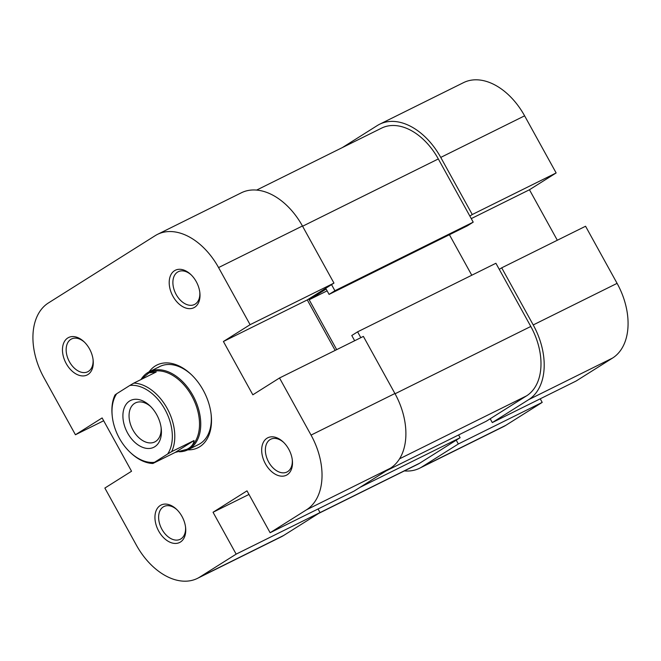 <?xml version="1.0" encoding="UTF-8"?>
<svg xmlns="http://www.w3.org/2000/svg" width="661" height="661" viewBox="0 0 661 661"><rect width="100%" height="100%" fill="white"/><g stroke="black" fill="none" stroke-linecap="round" stroke-linejoin="round"><path stroke-width="0.99" d="M318.668 513.407L417.669 464.319A56.606 37.165 -116.4 0 0 419.851 463.105L460.114 437.722L359.997 487.364M386.198 470.855L486.314 421.214L526.586 395.84A56.606 37.165 -116.4 0 0 530.8 326.468L495.907 263.268L357.601 331.839L360.823 337.68M331.541 284.627L334.904 290.724L473.21 222.146L438.317 158.946A56.606 37.165 -116.4 0 0 381.637 128.102L256.642 190.079M458.594 434.963L460.114 437.722M473.21 222.146L467.385 225.814L329.079 294.393L326.137 289.064L309.158 299.764L336.689 349.644M449.414 234.721L471.78 275.232M354.66 340.729L351.776 335.507L357.601 331.839M334.904 290.724L329.079 294.393M327.121 290.848L309.158 299.764M87.963 374.514A20.904 13.724 63.6 0 1 66.224 363.583A20.904 13.724 63.6 0 1 67.786 337.969A20.904 13.724 63.6 0 1 83.997 341.712A20.904 13.724 63.6 0 1 93.143 360.154A20.904 13.724 63.6 0 1 87.963 374.514M84.509 342.208A18.285 12.005 -116.4 0 0 71.512 338.977A18.285 12.005 -116.4 0 0 70.81 339.374A18.285 12.005 -116.4 0 0 69.157 361.245A18.285 12.005 -116.4 0 0 87.764 371.755A18.285 12.005 -116.4 0 0 88.467 371.358A18.285 12.005 -116.4 0 0 93.061 359.452M194.698 307.249A20.904 13.724 63.6 0 1 172.967 296.318A20.904 13.724 63.6 0 1 174.521 270.704A20.904 13.724 63.6 0 1 190.74 274.447A20.904 13.724 63.6 0 1 199.878 292.889A20.904 13.724 63.6 0 1 194.698 307.249M191.252 274.943A18.285 12.005 -116.4 0 0 178.247 271.712A18.285 12.005 -116.4 0 0 177.545 272.109A18.285 12.005 -116.4 0 0 175.892 293.98A18.285 12.005 -116.4 0 0 194.499 304.49A18.285 12.005 -116.4 0 0 195.202 304.093A18.285 12.005 -116.4 0 0 199.796 292.187M287.171 474.772A20.904 13.724 63.6 0 1 265.441 463.84A20.904 13.724 63.6 0 1 266.994 438.226A20.904 13.724 63.6 0 1 283.214 441.978A20.904 13.724 63.6 0 1 292.36 460.411A20.904 13.724 63.6 0 1 287.171 474.772M283.726 442.465A18.285 12.005 -116.4 0 0 270.729 439.235A18.285 12.005 -116.4 0 0 270.027 439.631A18.285 12.005 -116.4 0 0 268.374 461.502A18.285 12.005 -116.4 0 0 286.973 472.012A18.285 12.005 -116.4 0 0 287.675 471.615A18.285 12.005 -116.4 0 0 292.269 459.709M180.436 542.037A20.904 13.724 63.6 0 1 158.706 531.105A20.904 13.724 63.6 0 1 160.259 505.491A20.904 13.724 63.6 0 1 176.479 509.243A20.904 13.724 63.6 0 1 185.617 527.676A20.904 13.724 63.6 0 1 180.436 542.037M176.991 509.738A18.285 12.005 -116.4 0 0 163.986 506.508A18.285 12.005 -116.4 0 0 163.284 506.896A18.285 12.005 -116.4 0 0 161.631 528.767A18.285 12.005 -116.4 0 0 180.238 539.277A18.285 12.005 -116.4 0 0 180.94 538.88A18.285 12.005 -116.4 0 0 185.534 526.974M149.13 371.821A46.154 30.307 63.6 0 1 155.203 366.012A46.154 30.307 63.6 0 1 191.012 374.291A46.154 30.307 63.6 0 1 211.206 415.017A46.154 30.307 63.6 0 1 199.754 446.729A46.154 30.307 63.6 0 1 187.815 449.852M179.305 451.777A43.543 28.588 -116.4 0 0 187.997 449.761L198.589 444.506A43.543 28.588 -116.4 0 0 200.258 443.572A43.543 28.588 -116.4 0 0 211.123 414.323M283.643 535.484L320.031 512.556L236.159 554.133L199.771 577.07L283.643 535.484A60.961 40.024 63.6 0 1 281.297 536.798L197.432 578.383A60.961 40.024 -116.4 0 0 199.771 577.07M103.678 420.751L75.437 434.756L43.907 377.646A60.961 40.024 -116.4 0 1 48.443 302.936L155.186 235.671A60.961 40.024 -116.4 0 1 157.525 234.358A60.961 40.024 -116.4 0 1 218.568 267.573L250.098 324.683L223.41 341.497L252.833 394.807L279.52 377.985L311.05 435.095L394.914 393.51L363.385 336.408L279.52 377.985M191.516 374.77A43.543 28.588 -116.4 0 0 159.904 366.483A43.543 28.588 -116.4 0 0 158.227 367.425M394.914 393.51A60.961 40.024 63.6 0 1 390.378 468.219L353.99 491.148L270.126 532.733L246.999 490.85L213.04 512.258L236.159 554.133M270.126 532.733L306.506 509.805A60.961 40.024 -116.4 0 0 311.05 435.095M197.432 578.383A60.961 40.024 -116.4 0 1 136.389 545.168L104.859 488.058L131.547 471.243L102.116 417.942L75.437 434.756M320.031 512.556L318.048 508.97M157.525 234.358L241.397 192.772A60.961 40.024 63.6 0 1 302.441 225.988L218.568 267.573M335.152 350.404L307.282 299.92L333.962 283.098L302.441 225.988M333.962 283.098L250.098 324.683M307.282 299.92L223.41 341.497M248.982 494.436L213.04 512.258M171.662 451.637L167.663 454A40.932 26.87 -116.4 0 0 164.969 409.506A40.932 26.87 -116.4 0 0 129.829 385.462L133.836 383.099A42.676 28.018 63.6 0 1 167.117 408.316A42.676 28.018 63.6 0 1 171.662 451.637L194.028 440.548C193.698 443.68 191.913 446.282 188.658 448.348A42.676 28.018 -116.4 0 0 191.83 396.055A42.676 28.018 -116.4 0 0 149.105 372.804A42.676 28.018 -116.4 0 0 149.072 372.821M187.997 449.761A43.543 28.588 -116.4 0 0 192.905 395.46A43.543 28.588 -116.4 0 0 149.303 371.738A43.543 28.588 -116.4 0 0 141.264 379.108M186.989 449.29A42.676 28.018 -116.4 0 0 187.013 449.273A42.676 28.018 -116.4 0 0 188.658 448.348L186.956 449.306L175.215 452.405L152.848 463.493A42.676 28.018 63.6 0 1 130.828 452.95L130.159 452.322A40.932 26.87 -116.4 0 0 154.5 462.295L152.848 463.493M112.254 416.215L112.163 415.306A42.676 28.018 63.6 0 1 115.022 394.956L116.666 393.758A40.932 26.87 -116.4 0 0 112.254 416.215A40.932 26.87 -116.4 0 0 130.159 452.322M140.76 379.67L149.039 372.837L156.203 372.011L133.836 383.099M127.606 433.054A26.126 17.153 63.6 0 1 126.639 403.64A26.126 17.153 63.6 0 1 149.824 405.722A26.126 17.153 63.6 0 1 156.723 414.703A26.126 17.153 63.6 0 1 161.259 428.774A26.126 17.153 63.6 0 1 150.072 448.398A26.126 17.153 63.6 0 1 127.606 433.054M150.691 406.565A21.772 14.294 -116.4 0 0 135.439 402.913A21.772 14.294 -116.4 0 0 132.977 430.063A21.772 14.294 -116.4 0 0 154.781 441.928A21.772 14.294 -116.4 0 0 161.11 427.576M167.663 454L154.5 462.295M129.829 385.462L116.666 393.758M194.028 440.548L175.215 452.405M528.684 399.641L492.296 422.577L576.169 380.992L612.557 358.064L528.684 399.641A60.961 40.024 -116.4 0 0 533.22 324.939L501.699 267.829L585.563 226.244L617.093 283.354A60.961 40.024 63.6 0 1 612.557 358.064M440.747 157.417L472.268 214.528L556.141 172.942L524.611 115.832L440.747 157.417A60.961 40.024 -116.4 0 0 379.703 124.202A60.961 40.024 -116.4 0 0 377.357 125.516L342.332 147.593M404.358 470.921A60.961 40.024 -116.4 0 0 419.603 468.228A60.961 40.024 -116.4 0 0 421.949 466.906L458.337 443.977L542.202 402.392L540.227 398.814M542.202 402.392L505.814 425.329A60.961 40.024 63.6 0 1 503.475 426.642L419.603 468.228M379.703 124.202L463.568 82.617A60.961 40.024 63.6 0 1 524.611 115.832M557.322 240.249L529.453 189.757L556.141 172.942M492.296 422.577L490.198 418.768M499.27 269.358L501.699 267.829M472.268 214.528L469.847 216.056M456.239 440.168L458.337 443.977M471.26 218.617L529.453 189.757M419.851 463.105L319.726 512.746M530.8 326.468L395.055 393.766M438.317 158.946L302.581 226.244M526.586 395.84L399.533 458.825M390.378 468.219L306.506 509.805M421.949 466.906L505.814 425.329M533.22 324.939L617.093 283.354M159.904 366.483L149.303 371.738"/></g></svg>

